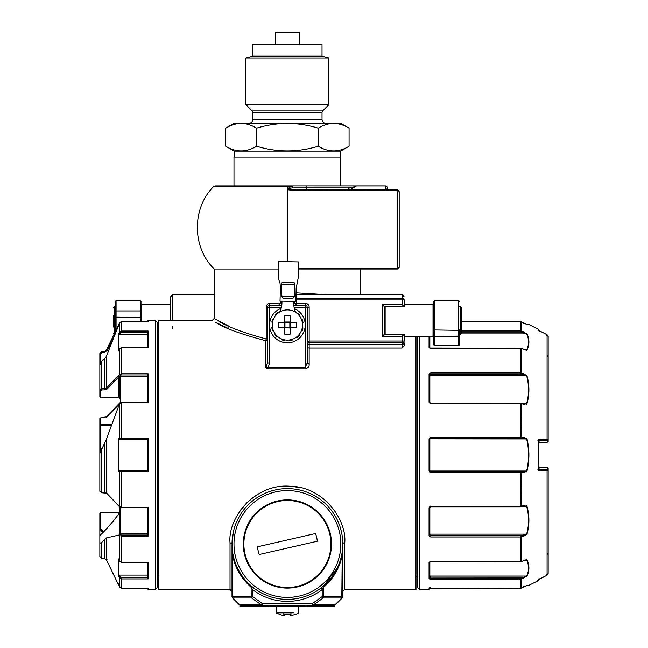<?xml version="1.0" encoding="UTF-8"?>
<svg xmlns="http://www.w3.org/2000/svg" width="648" height="648" viewBox="0 0 648 648"><rect width="100%" height="100%" fill="white"/><g stroke="black" fill="none" stroke-linecap="round" stroke-linejoin="round"><path stroke-width="0.97" d="M334.149 605.337L334.149 605.337A1.976 1.976 0 0 0 335.462 604.754A1.976 0.559 -135 0 1 335.048 604.754A1.976 1.401 -90 0 1 334.06 605.337L334.206 605.329A1.976 1.976 0 0 1 334.06 605.337L334.149 605.337A1.976 1.976 0 0 1 334.06 605.337L240.74 605.337A1.976 1.401 -90 0 1 239.752 604.754A1.976 0.559 135 0 1 239.339 604.754A1.976 1.976 0 0 0 240.651 605.337L240.74 605.337A1.976 1.976 0 0 1 240.651 605.337L240.74 605.337A1.976 1.976 0 0 1 240.594 605.329L240.74 605.337M334.06 605.337L334.206 605.329A1.976 1.976 0 0 0 335.462 604.754L342.217 597.999L342.792 596.606L342.217 597.999L342.792 596.606L342.581 539.144M307.184 605.337L307.184 606.52L334.878 606.52L334.878 605.337L312.636 605.337A1.976 1.401 -90 0 0 313.632 604.754L323.182 597.999A1.976 1.401 -90 0 0 323.587 596.606L322.194 596.606L312.636 603.361L313.632 604.754L335.048 604.754L341.804 597.999A1.976 0.559 45 0 0 342.217 597.999M312.636 605.337L312.636 603.361L262.165 603.361L261.168 604.754L239.752 604.754L232.996 597.999L232.583 596.606L232.583 555.482L232.008 544.004A55.396 55.396 0 0 1 287.396 488.616A55.396 55.396 0 0 1 342.792 544.004A55.396 55.396 0 0 1 287.396 599.4A55.396 55.396 0 0 1 232.008 544.004A55.396 55.396 0 0 1 287.396 488.616A55.396 55.396 0 0 1 342.792 544.004A55.396 55.396 0 0 1 287.396 599.4A55.396 55.396 0 0 1 232.008 544.004L233.369 531.781M251.934 586.562L251.108 585.857L251.213 596.606A1.976 1.401 90 0 0 251.618 597.999L261.168 604.754A1.976 1.401 -90 0 0 262.165 605.337L262.165 603.361L252.607 596.606L252.607 589.631L251.213 587.347C241.501 578.769 235.297 568.15 232.583 555.482L233.126 555.085L233.798 557.993M342.792 543.332L342.792 544.004A1.976 1.288 0 0 1 344.776 542.716C346.826 519.218 322.906 486.429 289.769 486.227C254.867 483.449 227.594 517.865 230.024 542.716L232.008 544.004L232.008 596.606L252.607 596.606L251.618 597.999L232.996 597.999A1.976 0.559 -45 0 1 232.583 597.999L232.008 596.606L232.583 597.999L239.339 604.754M322.866 586.562L323.692 585.857C333.064 577.571 339.058 567.316 341.674 555.085L342.217 555.482L341.804 597.999L323.182 597.999L322.194 596.606L322.194 589.631L323.587 587.347C333.299 578.769 339.503 568.15 342.217 555.482L342.727 548.038M321.959 587.299L320.995 588.052L322.194 589.631A57.372 57.372 0 0 1 252.607 589.631L253.805 588.052L252.841 587.299M337.446 567.745L323.692 585.857L323.587 596.606L342.792 596.606M342.014 534.754L341.294 531.182M341.245 530.979L340.37 527.804M339.244 524.483L337.616 520.619M335.486 516.505L335.089 515.824M319.496 498.855L316.378 496.797M313.697 495.25L311.234 494.003M310.068 493.46L308.845 492.934M306.488 492.002L304.001 491.16M301.344 490.398L298.477 489.734M293.123 488.908L290.92 488.722M279.515 489.175L276.413 489.71M273.326 490.431L269.941 491.435M242.36 511.766L242.044 512.204M235.791 523.884L235.499 524.653M232.591 552.015L232.227 548.929M232.162 548.192L232.057 546.377M251.108 585.857L248.443 583.386L251.108 585.857M245.948 580.754L244.798 579.409L245.948 580.754M239.128 571.18L237.476 568.004L239.128 571.18M236.034 564.74L234.803 561.395M342.209 552.015L342.573 548.929M342.638 548.192L342.76 545.875M342.614 548.443L342.581 548.872M300.461 487.661L290.563 486.259M257.353 494.546L250.995 499.017M247.115 502.459L240.343 510.373M415.992 336.28L415.992 589.51L344.776 589.51L342.792 591.486M212.22 320.452L158.809 320.452L158.809 589.51L230.024 589.51L232.008 591.486M404.125 345.983L402.149 348.008L309.161 348.008A1.976 1.571 0 0 1 307.184 346.526A1.976 1.571 0 0 1 307.184 346.437A1.976 1.855 -0 0 1 309.161 344.582L402.149 344.582A1.976 1.855 0 0 0 404.125 342.727L404.125 345.983L404.125 342.727M404.125 334.303L402.149 336.28L382.361 336.28L384.337 334.303L404.125 334.303L404.125 341.01A1.976 1.717 180 0 1 402.149 342.727L309.161 342.727L309.161 341.01L307.184 343.181L309.161 342.727L309.161 364.37C309.42 366.476 308.1 367.967 305.208 368.842L305.208 325.004A17.804 17.804 0 0 0 294.37 308.618A17.804 17.804 0 0 1 289.275 342.711A17.804 17.804 0 0 1 281.143 308.335A17.804 17.804 0 0 0 269.592 325.004L269.592 307.192L267.616 307.192L267.616 363.034L265.639 367.732L268.199 368.842L268.199 367.57L265.639 367.732L265.639 340.662L266.215 338.977L267.616 338.977A1.976 1.685 180 0 1 265.639 340.662C240.562 334.084 223.811 327.912 215.387 322.145L228.072 328.382L228.072 326.09M243.284 544.004A44.121 44.121 0 0 0 309.461 582.212A44.121 44.121 0 0 0 309.461 505.796A44.121 44.121 0 0 0 243.284 544.004M217.461 320.29L215.201 319.035M214.691 318.751L214.196 318.476L214.196 269.017L278.713 269.017M229.635 326.519L217.234 320.161C225.407 326.009 241.736 332.278 266.215 338.977L266.215 307.192L267.616 307.192A1.976 1.976 0 0 1 269.592 305.216L269.041 305.297M172.652 328.382L172.652 326.09M170.675 320.452L170.675 296.711L172.652 294.735L172.652 320.452M170.675 299.894L170.675 302.648M327.459 294.735L296.014 292.791M404.125 299.894L404.125 306.601L402.149 304.625L402.149 299.894L404.125 299.894A1.976 1.717 0 0 0 402.149 298.177L402.149 299.894L296.306 299.894L296.306 298.177L402.149 298.177L402.149 294.735L404.125 296.711M309.161 364.37L307.184 363.034L305.208 367.57L268.199 367.57L269.592 363.034L267.616 363.034M281.783 305.216L269.592 305.216L270.062 303.24C267.77 303.426 266.49 304.738 266.215 307.192M295.966 294.727L296.306 298.177A1.976 1.717 180 0 1 295.893 298.137M402.149 294.735L296.306 294.767M356.181 269.017L356.586 269.017M298.493 269.017L397.2 269.017A1.976 1.976 0 0 0 399.176 267.033L399.176 241.639L399.176 267.033A1.976 1.976 0 0 1 397.2 269.017A1.976 1.976 0 0 0 399.176 267.033A1.976 1.361 0 0 1 399.176 267.065L399.176 191.857A1.976 1.231 180 0 0 399.176 191.832A1.976 1.231 180 0 0 397.2 190.625L397.2 268.402A1.976 1.361 0 0 0 399.176 267.065M293.803 303.24L296.306 303.24L296.306 305.216L294.322 303.24L294.322 301.401M404.125 306.601L384.337 306.601L382.361 304.625L402.149 304.625M307.184 363.034L307.184 307.192L309.161 307.192A3.953 3.953 0 0 0 305.208 303.24L305.208 305.216A1.976 1.976 0 0 1 307.184 307.192L305.208 307.192L305.208 305.216L293.836 305.216M278.494 305.216L280.479 303.24L280.479 301.109M294.986 190.625L288.198 189.815C288.174 188.001 289.616 186.907 292.523 186.535L293.042 187.904C290.247 188.074 288.716 188.6 288.449 189.467L397.2 189.88A1.976 1.976 0 0 1 399.176 191.857A1.976 1.976 0 0 0 397.2 189.88L397.2 190.625L294.986 190.625L294.986 189.88M346.753 185.919L287.396 185.919L287.396 186.535L213.605 186.535L215.039 185.919L292.523 185.919L292.71 186.511M399.176 191.857L399.176 214.269L399.176 191.857A1.976 1.976 0 0 0 397.2 189.88A1.976 1.976 0 0 1 399.176 191.857A1.976 1.976 0 0 0 397.2 189.88M399.176 214.269L399.176 227.958M346.648 185.919L385.333 185.919A1.976 1.976 0 0 1 387.31 187.904L387.31 188.989A1.976 1.49 180 0 0 387.31 189.046M355.768 185.919L385.333 185.919L385.333 189.005L387.31 189.005L387.31 189.88L349.79 189.856L348.292 187.904L349.936 189.848A1.976 1.628 74.8 0 1 348.292 187.904C353.055 187.28 355.582 186.624 355.865 185.927L292.523 185.919M387.31 188.989L388.768 190.423L387.31 189.005M349.79 189.856L356.4 185.952L385.333 185.952A1.976 1.976 0 0 1 387.31 187.904A1.976 1.976 0 0 0 385.333 185.919L385.333 185.952A1.976 1.976 0 0 1 387.31 187.904A1.976 1.944 180 0 0 385.333 185.952M279.847 614.474L276.121 612.854L279.847 614.474A21.489 21.489 0 0 0 283.84 615.543L284.634 615.543L284.634 614.474A19.764 13.973 0 0 0 290.166 614.474L290.166 615.543L290.96 615.543A21.489 21.489 0 0 0 294.953 614.474L294.953 614.474M293.333 612.854L276.121 612.854L276.121 606.52L276.121 612.854L281.467 612.854M290.166 614.474L290.166 615.543L290.166 614.474M290.96 327.775L290.166 328.56L290.166 334.19A35.972 25.434 180 0 1 284.634 334.19L284.634 328.56L283.84 327.775L278.211 327.775A35.972 25.434 -90 0 1 278.211 322.234L283.84 322.234L284.634 321.44L284.634 315.811A35.972 25.434 180 0 1 287.396 315.73A35.972 25.434 0 0 1 290.166 315.811L290.166 321.44L290.96 322.234L296.59 322.234A35.972 25.434 90 0 1 296.59 327.775L290.96 327.775L290.166 328.56L289.842 327.442L284.958 327.442L284.958 322.558L289.842 322.558L289.842 327.442M280.762 338.58A15.115 15.115 0 0 1 287.396 309.89A15.115 15.115 0 0 1 302.122 328.406A15.115 15.115 0 0 1 280.762 338.58M284.634 328.56L284.958 327.442M290.96 322.234L290.166 321.44L289.842 322.558M283.84 322.234L284.634 321.44L284.958 322.558M283.84 327.775L284.399 328.001L284.399 321.999L290.401 321.999L290.401 328.001L283.84 327.775M140.211 321.489L140.211 317.52L140.997 317.528L140.997 321.489L140.997 301.458L140.997 311.324L140.211 310.943L140.211 317.52L115.279 317.528L115.279 331.776L115.279 301.458L115.279 311.324L116.073 310.943L116.073 300.664L115.279 301.458M113.497 315.471L113.497 327.005M113.497 315.584L113.497 321.975M113.497 322.137L113.497 326.957M275.886 315.203A2.576 2.576 0 0 0 275.376 314.709A15.827 15.827 0 0 1 277.636 312.547A2.576 2.576 0 0 0 278.105 313.081M272.533 322.275A2.576 2.576 0 0 0 271.844 322.105A15.827 15.827 0 0 1 272.719 319.1A2.576 2.576 0 0 0 273.391 319.326M273.164 330.075A2.576 2.576 0 0 0 272.476 330.269A15.827 15.827 0 0 1 271.731 327.232A2.576 2.576 0 0 0 272.427 327.086M277.603 336.514A2.576 2.576 0 0 0 277.109 337.025A15.827 15.827 0 0 1 274.946 334.765A2.576 2.576 0 0 0 275.481 334.295M284.675 339.868A2.576 2.576 0 0 0 284.504 340.565A15.827 15.827 0 0 1 281.491 339.682A2.576 2.576 0 0 0 281.726 339.009M292.475 339.236A2.576 2.576 0 0 0 292.669 339.925A15.827 15.827 0 0 1 289.632 340.67A2.576 2.576 0 0 0 289.486 339.973M298.914 334.797A2.576 2.576 0 0 0 299.425 335.291A15.827 15.827 0 0 1 297.165 337.454A2.576 2.576 0 0 0 296.695 336.92M302.268 327.726A2.576 2.576 0 0 0 302.956 327.896A15.827 15.827 0 0 1 302.081 330.909A2.576 2.576 0 0 0 301.409 330.683M301.636 319.926A2.576 2.576 0 0 0 302.324 319.731A15.827 15.827 0 0 1 303.07 322.777A2.576 2.576 0 0 0 302.373 322.915M297.197 313.486A2.576 2.576 0 0 0 297.691 312.976A15.827 15.827 0 0 1 299.854 315.236A2.576 2.576 0 0 0 299.319 315.706M286.513 540.149L315.519 533.515A30.011 30.011 0 0 1 317.285 541.226L259.281 554.502A30.011 30.011 0 0 1 257.515 546.79L286.513 540.149M277.684 501.584A43.521 43.521 0 0 1 328.998 556.81A43.521 43.521 0 0 1 255.514 573.634A43.521 43.521 0 0 1 277.684 501.584M259.281 554.502L317.285 541.226M262.165 605.337L239.922 605.337L239.922 606.52L307.184 606.52M267.616 605.337L267.616 606.52M417.579 341.618L417.579 587.534L419.556 589.51L429.049 589.51L429.843 588.716M429.049 589.51L429.049 588.538A0.794 0.786 -0 0 0 429.47 588.425A0.794 0.786 180 0 1 429.049 588.538L520.498 588.344L430.637 588.344L430.637 587.558M525.018 559.945L526.97 559.921C529.538 565.299 529.538 570.669 526.97 576.04C529.538 570.669 529.538 565.299 526.97 559.921L520.498 561.614L430.637 561.614L429.049 562.586L429.049 578.705L430.637 579.328L520.498 579.328L520.498 588.335L521.397 588.125L429.397 588.441L429.843 587.768A0.794 0.786 180 0 0 429.843 587.768L429.47 588.425M430.637 506.096L429.049 507.797L429.049 535.718L430.637 536.998L520.498 536.998L520.498 561.614M429.883 438.712L430.637 438.161L429.843 438.955L429.843 471.007L430.637 471.793L520.498 471.793L520.498 472.692L523.495 472.684L526.97 471.088C529.538 460.347 529.538 449.607 526.97 438.866L523.495 437.279L520.498 437.27L430.637 437.27L429.049 438.858L429.049 471.096L430.637 472.692L520.498 472.692L520.498 506.704M528.42 382.774L526.97 375.783L523.495 373.621L520.498 372.965L430.637 372.965L429.049 374.244L429.049 402.157L430.637 403.639L520.498 403.639L520.498 438.161L430.637 438.161L430.637 437.27M429.049 336.28L429.049 347.377L430.637 348.341L520.498 348.341L520.498 374.131L521.033 374.196L521.397 373.078L521.397 348.527L520.498 348.341M429.843 336.28L429.843 347.952A0.794 0.632 0 0 0 429.049 347.377L429.081 347.555M429.049 562.586A0.794 0.632 -0 0 0 429.843 562.019L429.843 577.976A0.794 0.729 -0 0 1 429.049 578.705L430.637 579.328L430.637 577.149L429.843 576.072L429.843 577.976L430.637 578.202L521.033 578.089L521.397 579.134L520.498 579.328L520.498 578.202M523.495 472.684L523.13 471.793L521.033 471.793L521.397 506.226L523.495 505.683L526.97 506.266C529.538 515.573 529.538 524.872 526.97 534.171L523.495 536.341L521.397 536.884L520.498 536.998L520.498 535.831L521.033 535.766L521.397 536.884L521.397 561.435M521.397 506.226L521.033 506.639L521.397 506.226L430.637 506.323L429.843 507.489L429.843 535.248L430.637 535.831L429.843 534.146L526.613 534.146L521.033 535.766M523.495 373.621L523.13 374.738L526.97 375.783C529.538 385.082 529.538 394.389 526.97 403.696L523.495 404.279L520.498 403.259M526.97 324.502L523.495 322.915L526.97 324.502C529.538 324.494 529.538 324.494 526.97 324.502L520.498 321.619L520.498 331.76L521.033 331.873L521.397 330.828L520.498 330.634L461.303 330.634M525.018 350.017L526.97 350.033L528.501 345.651M528.817 343.675L528.865 340.783M528.387 337.827L526.97 333.923C529.538 339.293 529.538 344.663 526.97 350.033L524.621 349.896M528.719 324.494L526.613 324.405M523.495 331.76L523.13 332.805L526.97 333.923L521.397 330.828L521.397 321.837M521.397 348.527L526.97 350.033L525.245 349.912M548.151 355.177L547.568 356.57L548.151 355.177L548.151 441.369L548.151 336.49L548.151 439.741L548.151 336.49L547.066 334.733L538.067 330.051L539.411 330.836L539.047 331.476L539.411 330.845L539.047 331.476L539.411 330.845L547.066 334.724L547.066 439.555L539.411 439.214C537.945 439.425 537.565 440.292 538.261 441.831L538.261 469.152L539.047 469.865L539.047 467.03L538.261 466.115L539.047 467.03L547.358 467.799A0.794 0.786 180 0 1 548.151 468.585L548.151 554.785L548.151 468.585L547.082 467.726L547.568 468.439L547.082 467.726L539.047 467.03M528.906 324.494L538.261 329.257L538.261 329.945M538.261 468.131C537.565 469.67 537.945 470.537 539.411 470.748L547.066 470.408L546.71 469.525L547.358 469.435L548.151 470.221L547.066 470.408L547.066 575.23L548.151 573.472L547.066 575.23L548.151 573.472L548.151 470.221L548.151 573.472L547.066 575.23L537.824 580.114A0.794 0.786 180 0 0 538.099 579.887A0.794 0.786 -0 0 1 537.824 580.114L537.824 580.924L528.622 585.468M521.397 588.125L521.033 587.42L521.397 588.125L521.033 587.42L521.397 588.125L523.495 587.048L521.397 588.125L521.397 579.134L526.97 576.04L521.033 578.089M523.495 587.039L526.97 585.46L528.906 585.468L526.613 585.549C529.181 585.549 529.181 585.549 526.613 585.549L523.495 587.039L523.13 586.343L523.495 587.039L523.13 586.343L523.495 587.039L526.751 585.533M526.613 534.146L528.063 529.408M526.435 324.405C529.238 324.405 529.238 324.405 526.435 324.405M429.049 374.244A0.794 0.478 0 0 1 429.843 374.714L429.843 402.473L430.637 403.259L520.498 403.153L524.734 403.963M523.495 437.279L523.13 438.161L520.498 438.161M521.033 471.793L520.498 471.793M417.579 587.534L417.579 568.345M538.261 579.409L538.059 579.911L539.411 579.126L539.047 578.486L539.411 579.118L539.047 578.486L539.411 579.118L547.066 575.23L546.71 574.598L547.066 575.23M539.411 470.748L539.047 469.865L546.71 469.525M538.261 441.831L538.261 440.81L539.411 439.214M547.358 442.163A0.794 0.786 180 0 0 548.151 441.377A0.794 0.786 0 0 1 548.151 441.377A0.794 0.786 180 0 1 548.151 441.377L547.009 442.236L548.151 441.369L548.151 439.741L547.066 439.555L546.71 440.438L539.047 440.097L539.047 442.932L538.261 443.848L539.047 442.932L547.358 442.163L547.358 440.527L546.71 440.438M548.151 336.49L547.066 334.733L546.71 335.364L547.066 334.724L548.151 336.49L547.066 334.724M548.151 470.221L548.151 468.585L547.074 467.726M548.151 441.377L547.082 442.236L539.047 442.932M539.128 467.03L538.261 466.123M548.151 439.741L547.358 440.527M548.151 573.472L548.151 554.785L547.568 553.392L548.151 554.785M547.568 441.523L547.082 442.236M547.568 468.439L548.151 468.585M526.387 438.089L526.387 438.737L526.387 438.089M526.387 471.226L526.387 471.865L526.387 471.226M524.621 560.066L525.245 560.05M523.495 578.202L523.13 577.149L430.637 577.149M523.446 506.064L526.97 506.266M523.495 505.683L523.13 506.096L523.495 505.683M523.495 536.341L523.13 535.224L430.637 535.224M429.049 535.718A0.794 0.478 0 0 0 429.843 535.248M429.049 507.797L430.637 506.809L520.498 506.809L523.471 505.991M523.13 438.161L526.97 438.866M430.637 472.692L429.843 471.007L526.613 471.007L523.13 471.793M429.883 471.25L429.049 471.096M429.049 438.858L526.613 438.955M521.397 403.736L521.033 438.161M429.843 374.714L430.637 374.131L429.843 375.816L526.613 375.816M523.446 403.898L526.97 403.696M523.495 404.279L523.13 403.858L523.495 404.279M429.049 402.157L430.637 403.153L430.637 403.858M523.495 322.915L523.13 323.619L523.495 322.915L523.13 323.619L523.495 322.915L520.498 321.619L461.303 321.619M415.992 577.157L417.579 575.78L417.579 336.28M102.23 417.361L100.699 418.106M102.23 352.326L100.699 353.824M102.23 389.95L100.699 390.695M100.051 535.216C105.697 530.032 111.756 523.179 118.211 514.682L119.637 511.928L118.155 514.82L118.843 514.634L118.155 514.82C111.561 523.479 105.47 530.364 99.881 535.475L99.881 529.303L102.854 532.551M119.175 586.246L119.718 587.355L120.431 587.007L119.718 587.355L118.171 584.156L119.718 587.355L121.492 588.473L119.718 587.355L119.718 577.951L120.431 577.238L119.248 575.116L118.365 575.537L119.718 577.951L121.492 578.939L148.125 578.939L147.331 577.903L148.125 578.939L148.125 562.221L121.492 562.221L119.718 561.29L120.431 561.411L119.718 561.29L118.365 558.868L118.365 575.537M99.849 535.637L99.849 556.502L101.825 558.495L99.849 556.502M119.532 512.6L119.637 533.879L119.151 535.013L106.329 537.937L101.825 542.344L99.849 543.291L99.849 520.125M119.637 403.493L106.329 439.36L99.849 453.438L99.849 491.354L101.825 492.634M147.331 577.814L121.492 577.814L121.492 588.465L148.125 588.465L148.125 589.51L155.245 589.51L155.245 320.452L148.125 320.452L148.125 321.497L121.492 321.497L121.492 331.023L119.718 332.011L119.718 322.607L120.431 322.947L119.718 322.607L106.329 350.333L104.547 351.475L106.329 350.333L119.718 322.607L121.492 321.489L148.028 321.489L121.492 321.489L119.718 322.607L106.329 356.4L104.547 358.887L101.825 361.082L99.849 365.124L99.849 396.454A0.794 0.689 -0 0 0 100.643 397.143L118.843 397.143L119.637 398.488L118.843 397.143L100.643 397.248L99.849 396.454M147.331 507.732L147.331 535.094L148.125 536.204L121.492 536.204L119.718 535.596A0.794 0.616 -44.1 0 1 120.431 534.705L119.637 533.879M148.125 471.695L121.492 471.695L119.718 471.639L120.431 470.804L119.248 470.804L147.331 470.804L148.125 471.695L148.125 438.267L147.331 439.15L147.331 470.813M119.637 471.639L118.365 471.647L119.248 470.804L121.492 470.804L121.492 507.246L119.718 506.736L120.431 507.287M119.151 403.809L121.492 402.716L121.492 438.267L119.718 438.315L120.431 439.15L119.248 439.15L118.365 438.315L119.718 438.315L120.431 439.15L147.331 439.15M147.331 347.579L147.331 332.06L148.125 331.023L148.125 347.733L121.492 347.579L119.718 348.673L120.431 348.551L119.718 348.673L119.718 374.366L120.431 375.257L118.851 376.877A0.794 0.689 180 0 1 119.637 377.565L119.637 398.034M121.492 347.733L121.492 373.758L119.718 374.366L118.171 375.962L118.884 376.861L120.212 376.48A1.58 1.369 180 0 1 120.423 377.168L120.423 402.432M99.849 453.438L99.849 448.878L100.772 450.66M119.637 506.922L119.637 532.899L119.637 511.475L118.843 512.989L119.637 511.475L118.843 512.714L100.643 512.819A0.794 0.689 180 0 0 99.849 513.508L99.849 513.508A0.794 0.518 0 0 1 100.643 512.989L99.849 513.508L99.849 529.529M119.248 350.673L118.365 351.086L119.718 348.673M147.647 347.579L121.492 347.579L119.734 348.559L118.365 351.086L118.365 334.425L119.718 332.011L120.431 332.724L119.248 334.846L118.365 334.425M106.329 356.4L106.329 388.217L118.171 375.962M119.151 535.013L119.718 535.596L119.718 561.29M106.329 559.629L118.171 584.156L118.884 583.808L118.171 584.156L118.843 583.735L118.13 584.075L106.329 559.629L104.547 558.487L101.825 558.495L104.547 558.487L106.329 559.629L107.042 559.281L106.329 559.629L106.329 537.937M118.365 471.647L118.365 438.315M106.329 439.36L106.329 492.861L119.718 506.736L119.718 471.639L120.431 470.804M147.331 374.868L148.125 373.758L147.331 374.868L147.331 402.23M120.212 376.48L147.331 376.48L147.331 402.716M119.248 439.15L121.492 439.15L121.492 438.267L148.125 438.267M147.331 507.246L147.331 533.482L119.637 533.191M147.331 562.383L147.331 577.903M147.331 575.116L119.248 575.116M119.248 559.289L118.39 558.989L119.734 561.395L121.492 562.383L147.647 562.383M147.331 588.473L148.125 589.51M148.125 320.452L147.331 321.489M106.329 417.093L107.042 416.534L106.329 417.093L107.042 416.534L104.547 417.32L101.825 417.215L99.849 418.608L99.849 425.242L99.849 418.608A0.794 0.689 0 0 1 100.643 417.928L100.643 424.553A0.794 0.689 0 0 0 99.849 425.242L100.643 425.501L100.643 424.553L111.505 424.553M99.849 448.878L99.849 425.242M101.177 449.777L100.643 448.675L99.881 448.805M100.643 362.58L100.643 353.46L99.849 353.46L101.825 351.459L99.849 353.46L99.849 365.124M107.042 389.124L106.329 388.217L104.547 388.727L104.547 389.91L107.042 389.124L118.851 376.877M101.825 361.082L101.825 388.727L99.849 389.829A0.794 0.689 -0 0 0 100.643 390.509L100.643 397.143M107.042 493.428L104.547 492.634M101.825 448.448L101.825 492.237L99.849 491.354M103.542 531.862L100.643 528.736L99.881 529.303M147.331 347.733L147.331 334.846L119.248 334.846M155.245 320.452L157.221 322.429L157.221 587.534L155.245 589.51M118.13 404.862L118.851 404.287A0.794 0.689 180 0 0 118.973 404.279M118.155 404.838L119.038 404.109M147.331 402.295L148.125 402.716L148.125 373.758L121.492 373.758L121.492 374.925L147.331 374.925M147.396 507.732L148.125 507.246L147.396 507.732L121.492 507.627M148.028 588.473L121.492 588.465L148.028 588.473M118.171 404.822L118.884 404.271L118.171 404.822M101.825 351.475L104.547 351.475L101.825 351.459L101.825 352.253L104.547 352.253L107.042 350.681L106.329 350.333L107.042 350.681L113.408 337.47M118.13 325.887L118.843 326.228L118.13 325.887M118.155 325.839L118.843 326.187L118.155 325.839M118.171 325.806L118.884 326.155L118.171 325.806M118.13 376.002L118.843 376.901L118.843 397.143M118.155 375.978L118.843 376.877M118.843 505.667L118.13 505.1L118.843 505.651M118.171 505.14L118.884 505.691M119.718 438.315L119.718 403.226A0.794 0.616 -135.9 0 1 119.856 402.805A0.794 0.616 -135.9 0 1 119.864 402.805L106.466 416.672L101.825 417.32M100.643 535.037L99.881 535.475M278.867 261.492L298.647 261.922L298.096 278.405L296.144 288.384L295.82 301.433L280.001 301.093C281.289 266.028 277.579 296.565 278.867 261.492M281.718 296.185L281.799 282.876L283.322 282.374L292.961 282.577L294.5 282.876L295.002 283.711L294.314 296.46C293.747 298.112 292.418 298.744 290.328 298.347L285.622 298.25C283.516 298.558 282.212 297.869 281.718 296.185L294.314 296.46M295.707 312.377A19.78 19.78 0 0 1 293.795 303.458L293.844 301.393M281.977 301.142L281.929 303.207A19.78 19.78 0 0 1 279.644 312.028M233.985 185.919L233.985 157.035L340.816 157.035L340.816 185.919M459.521 336.077L459.521 344.655A0.794 0.672 180 0 1 458.727 345.327L434.589 345.327L434.589 336.749L458.727 336.749L458.727 345.327A0.794 0.689 0 0 0 459.521 344.655A0.794 0.794 0 0 1 458.727 345.441L434.589 345.441A0.794 0.794 0 0 1 433.804 344.655L433.804 329.945L458.727 330.342L458.727 336.749A0.794 0.672 180 0 0 459.521 336.077L434.589 336.474L434.589 300.664L458.727 300.664L458.727 330.342L459.521 329.945L459.521 336.077M459.521 335.291L459.521 329.945M434.589 300.664L433.804 301.458L433.804 329.945M404.125 304.625L433.01 304.625L433.01 336.28L433.804 337.065L433.804 306.059M385.131 334.303L385.131 306.601M384.337 334.692L384.337 306.204M520.498 331.76L461.303 331.76L461.303 333.509L461.303 307.395L459.521 306.601M461.303 326.389L461.303 320.371M226.849 146.853L225.723 146.221C236.002 152.483 246.281 152.483 256.559 146.221C277.117 152.483 297.683 152.483 318.241 146.221C328.52 152.483 338.799 152.483 349.078 146.221L349.078 128.174L340.816 123.404L333.663 123.404C328.406 123.533 323.271 125.121 318.241 128.174C308.181 125.121 297.902 123.533 287.396 123.404C276.899 123.533 266.62 125.121 256.559 128.174C251.529 125.121 246.394 123.533 241.137 123.404C235.888 123.533 230.753 125.121 225.723 128.174L228.136 126.862M349.078 128.174C344.048 125.121 338.912 123.533 333.663 123.404L233.985 123.404L225.723 128.174L225.723 146.221L234.179 151.106L234.179 157.035M239.428 123.468L240.092 123.428M333.663 123.404L334.328 123.412M335.04 123.444L335.753 123.501M338.864 123.987L339.576 124.157M341.415 124.675L342.735 125.137M244.863 150.692L244.434 150.757M236.99 150.619L236.552 150.538M227.521 147.209L227.059 146.966M342.274 149.421L340.524 149.988M337.422 150.684L336.96 150.757M334.757 150.96L334.279 150.976M329.873 150.676L329.435 150.603M349.078 146.221L340.621 151.106L234.179 151.106M318.241 146.221L318.241 128.174M256.559 146.221L256.559 128.174M306.69 123.404L248.824 123.404C251.221 123.169 252.542 121.848 252.777 119.451L322.024 119.451C322.259 121.848 323.579 123.169 325.976 123.404M252.202 110.954L322.599 110.954L328.86 104.701L245.94 104.701L252.202 110.954L252.777 112.355L252.777 119.451M322.024 56.141L252.777 56.141L252.777 44.267L322.024 44.267L322.024 56.141L328.86 57.972L245.94 57.972L245.94 104.701M299.271 44.267L299.271 32.4L275.53 32.4L275.53 44.267M344.776 542.716L344.776 589.51M233.985 544.004A53.42 53.42 0 0 1 287.396 490.593A53.42 53.42 0 0 1 340.816 544.004A53.42 53.42 0 0 1 287.396 597.424A53.42 53.42 0 0 1 233.985 544.004M230.024 542.716L230.024 589.51M268.199 368.842L305.208 368.842M402.149 336.28L402.149 348.008M270.062 303.24L281.929 303.24M309.161 307.192L309.161 341.01L404.125 341.01M305.208 325.004L305.208 307.192L294.071 307.192M269.592 363.034L269.592 325.004M292.523 186.535L287.396 186.535L287.396 261.679M298.509 268.402L397.2 268.402L397.2 269.017A1.976 1.976 0 0 0 399.176 267.033A1.976 1.976 0 0 1 397.2 269.017A1.976 0.753 -90 0 0 397.767 268.345M295.853 299.894L296.306 299.894L296.306 303.24L305.208 303.24M382.361 336.28L382.361 304.625M305.208 305.216A1.976 1.976 0 0 1 307.184 307.192M281.435 307.192L269.592 307.192L269.592 305.216A1.976 1.976 0 0 0 267.616 307.192M305.832 185.919A1.976 0.51 90 0 1 306.342 187.904L293.042 187.904M348.292 187.904L306.342 187.904A1.976 0.51 -90 0 0 306.86 189.88M290.96 612.854L290.96 615.543M283.84 612.854L283.84 615.543M116.073 300.664L140.211 300.664L140.211 310.943L116.073 310.943L116.073 317.147L140.997 317.528M116.073 330.14L116.073 317.147L115.279 317.528M170.675 304.625L141.791 304.625L141.791 321.489M115.279 306.601L114.291 306.601L114.291 333.825M419.556 336.28L419.556 589.51M461.303 332.805L523.13 332.805L521.033 331.873M526.435 333.526C529.238 339.106 529.238 344.696 526.435 350.276M461.198 333.89L526.613 333.89M430.637 372.965L430.637 374.131L520.498 374.131M430.637 374.738L523.13 374.738L521.033 374.196M526.435 375.192C529.238 384.863 529.238 394.527 526.435 404.198M522.523 403.574L526.613 403.574M526.435 438.234C529.238 449.396 529.238 460.566 526.435 471.728M526.435 505.764C529.238 515.435 529.238 525.099 526.435 534.77M522.523 506.388L526.613 506.388M430.637 536.998L430.637 535.831L520.498 535.831M526.435 559.686C529.238 565.267 529.238 570.848 526.435 576.428M429.843 576.072L526.613 576.072M547.358 469.435L547.358 467.799M107.042 416.534L118.843 404.627M104.547 358.887L104.547 388.727L101.825 388.727L101.825 389.91L104.547 389.91M147.331 332.141L121.492 332.141L121.492 331.023L148.125 331.023M119.856 402.805L121.492 402.23L121.492 402.716L148.125 402.716M119.856 507.149L121.492 507.732L121.492 507.246L148.125 507.246L148.125 536.204M147.331 535.037L121.492 535.037L121.492 562.221M121.492 535.037L120.431 534.705M120.423 507.53L120.423 533.296A1.58 1.369 0 0 1 120.415 533.482M121.492 577.814L120.431 577.238M111.164 425.501L100.643 425.501L100.643 448.675M100.643 388.946L100.643 390.509M104.547 443.264L104.547 492.237L101.825 492.237L101.825 492.739L106.466 493.29L119.451 506.736M104.547 539.363L104.547 558.487M101.825 542.344L101.825 558.487M118.843 513.832L118.843 512.989L100.643 512.989L100.643 528.736M121.492 332.141L120.431 332.724M120.423 533.296L119.637 532.899A0.794 0.689 0 0 1 119.532 533.239M119.637 377.565L120.423 377.168M104.547 351.475L104.547 352.253M121.492 374.925L120.431 375.257M147.396 402.23L121.492 402.335M281.605 284.31L294.937 284.594M434.589 336.749L433.804 336.077A0.794 0.672 -0 0 0 434.589 336.749M433.804 344.655A0.794 0.689 180 0 0 434.589 345.335A0.794 0.672 0 0 1 433.804 344.655M459.521 334.303L460.509 334.303L460.509 306.601M322.599 110.954L322.024 112.355L252.777 112.355M232.033 545.754L232.008 544.174M212.22 320.404L214.18 318.476M360.604 294.735L360.604 269.017M214.196 294.735L172.652 294.735M213.605 186.535C191.703 208.437 191.978 247.431 214.196 269.017M356.238 269.017L356.797 268.774M398.925 268.005L399.119 267.494L398.925 268.005M397.2 269.017L397.661 268.961M399.128 191.427L398.974 190.982M398.706 190.577L398.228 190.164M295.091 614.612A21.668 21.668 0 0 0 298.679 612.854L298.679 606.52L298.679 612.854A21.668 21.668 0 0 1 295.091 614.612M141.791 304.625L140.997 303.831M140.211 300.664L140.997 301.458M114.291 306.601L113.497 307.395M114.291 334.303L113.497 333.509M430.637 588.344L429.397 588.441M537.824 580.924L538.261 580.219M538.261 330.545L538.115 330.083M538.067 330.051L539.411 330.836M539.128 442.932L538.261 443.831M429.843 561.954L520.498 561.784L525.99 559.937M524.726 403.971L523.471 403.971M525.941 350.017L520.498 348.179L429.843 348.008M119.718 322.607L119.175 323.716M119.864 402.805L119.451 403.226M158.809 577.157L157.221 575.78M158.809 332.805L157.221 334.174M433.01 336.28L404.125 336.28M433.01 304.625L433.804 303.831M458.727 300.664L459.521 301.458M460.509 334.303L461.303 333.509M340.621 151.106L340.621 157.035M322.024 112.355L322.024 119.451M328.86 57.972L328.86 104.701M252.777 56.141L245.94 57.972"/></g></svg>
